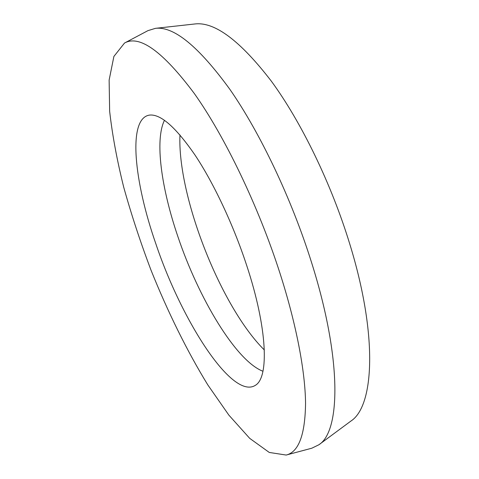 <?xml version="1.0" encoding="UTF-8"?>
<svg xmlns="http://www.w3.org/2000/svg" width="479" height="479" viewBox="0 0 479 479"><rect width="100%" height="100%" fill="white"/><g stroke="black" fill="none" stroke-linecap="round" stroke-linejoin="round"><path stroke-width="0.72" d="M164.477 120.277C154.579 140.251 161.453 188.475 177.805 236.357C198.468 297.98 235.896 360.897 262.947 371.249M179.954 134.922C177.32 196.133 220.783 306.901 264.342 349.981M246.691 265.444C233.429 225.004 213.784 183.301 195.145 155.238C175.769 127.139 160.531 113.763 149.424 115.104C127.396 118.535 134.132 181.775 155.944 244.074C181.625 320.649 232.249 400.312 255.439 385.278C269.138 377.404 267.527 328.408 246.691 265.444M279.987 273.287C258.373 206.006 224.657 136.186 194.24 93.417C162.8 51.409 139.557 34.62 124.516 43.044L113.888 56.444L109.128 80.083L109.649 111.272C112.314 134.916 117.014 160.267 123.744 187.319C131.42 214.814 140.533 242.488 151.083 270.342C167.71 311.769 187.085 351.161 207.868 384.996L228.878 415.137L249.709 438.357L269.27 452.451L286.179 455.05C298.668 452.068 305.129 434.836 305.554 403.36C305.237 371.524 296.465 324.678 279.987 273.287M286.179 455.05L311.805 448.206L318.87 444.775C340.611 431.322 342.156 358.897 311.356 261.863C291.394 198.402 259.983 132.611 229.896 89.381C198.671 46.493 173.859 26.147 155.471 28.339L147.957 30.632L124.516 43.044M318.87 444.775L350.868 421.089C374.111 406.288 378.123 335.737 349.712 243.823C331.3 183.655 301.141 121.774 271.3 81.107C240.224 40.733 214.808 21.681 195.043 23.95L155.471 28.339"/></g></svg>
